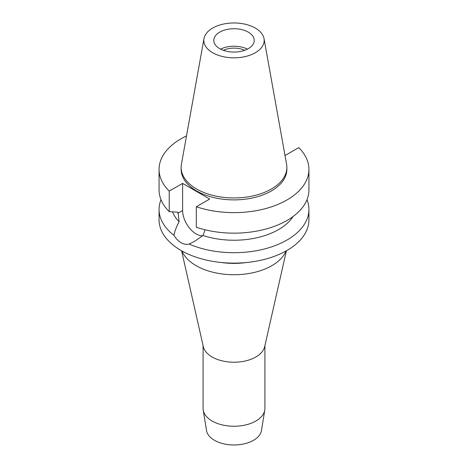 <?xml version="1.0" encoding="UTF-8"?>
<svg xmlns="http://www.w3.org/2000/svg" width="468" height="468" viewBox="0 0 468 468"><rect width="100%" height="100%" fill="white"/><g stroke="black" fill="none" stroke-linecap="round" stroke-linejoin="round"><path stroke-width="0.7" d="M255.341 52.72A30.18 17.427 180 0 1 221.025 56.131A30.18 17.427 180 0 1 203.978 38.598A30.18 17.427 180 0 1 212.659 28.074A30.18 17.427 180 0 1 244.097 23.973A30.18 17.427 180 0 1 264.022 38.598A30.18 17.427 180 0 1 255.341 52.72M264.022 38.598L286.586 164.274A52.866 30.525 180 0 1 286.866 167.421A52.866 30.525 180 0 1 271.381 189.008A52.866 30.525 180 0 1 213.771 195.624A52.866 30.525 180 0 1 181.134 167.421A52.866 30.525 180 0 1 181.414 164.274L203.978 38.598M219.703 32.14A20.218 11.677 0 0 0 213.782 40.394A20.218 11.677 0 0 0 226.26 51.182A20.218 11.677 0 0 0 248.297 48.654A20.218 11.677 0 0 0 254.218 40.394A20.218 11.677 0 0 0 241.74 29.613A20.218 11.677 0 0 0 219.703 32.14M220.598 49.14A20.218 11.677 180 0 1 247.402 49.14M244.665 50.316A16.889 9.752 0 0 0 223.335 50.316M203.077 345.53L203.077 408.394A30.923 17.854 0 0 0 203.211 410.062L206.528 430.537A27.594 15.93 0 0 0 224.64 444.038A27.594 15.93 0 0 0 253.51 440.318A27.594 15.93 0 0 0 261.472 430.537L264.789 410.062A30.923 17.854 0 0 0 264.923 408.394L264.923 345.53M203.211 410.062A30.923 17.854 0 0 0 223.511 425.19A30.923 17.854 0 0 0 255.867 421.024A30.923 17.854 0 0 0 264.789 410.062M286.404 250.789L264.666 346.683A30.923 17.854 180 0 1 255.867 356.99A30.923 17.854 180 0 1 224.049 361.273A30.923 17.854 180 0 1 203.334 346.683L181.596 250.789M181.929 250.971A53.522 30.9 0 0 0 219.41 273.564A53.522 30.9 0 0 0 271.849 265.684A53.522 30.9 0 0 0 286.071 250.971M246.888 262.484A53.522 30.9 180 0 1 221.112 262.484M202.673 235.778A19.147 11.056 60 0 1 196.15 233.947A19.147 11.056 60 0 1 182.614 210.495L182.614 183.397L169.235 191.125A74.933 43.261 180 0 1 159.067 169.363L159.067 189.885A74.933 43.261 0 0 0 169.235 211.647L177.992 212.197L179.115 221.738C176.132 227.384 174.429 231.929 174.008 235.369A74.933 43.261 180 0 1 159.067 209.442L159.067 219.866A74.933 43.261 0 0 0 205.323 259.834A74.933 43.261 0 0 0 286.983 250.456A74.933 43.261 0 0 0 308.933 219.866L308.933 209.442A74.933 43.261 180 0 1 286.983 240.037A74.933 43.261 180 0 1 189.101 244.08L194.401 241.435L202.995 235.527L205.037 229.788M159.067 209.442A74.933 43.261 180 0 1 161.01 199.666M174.008 235.369C175.98 238.657 178.314 241.102 181.017 242.687C183.749 244.237 186.439 244.7 189.101 244.08M172.511 211.858A63.04 36.393 0 0 0 179.115 221.738M306.99 199.666A74.933 43.261 180 0 1 308.933 209.442M202.995 235.527A63.04 36.393 0 0 0 278.577 229.572A63.04 36.393 0 0 0 293.12 216.468M284.936 155.072L285.386 155.335L298.765 147.607A74.933 43.261 180 0 1 308.933 169.363A74.933 43.261 180 0 1 286.983 199.959A74.933 43.261 180 0 1 196.314 206.757L209.693 199.035L182.614 183.397M196.314 206.757L196.314 227.278A74.933 43.261 0 0 0 286.983 220.481A74.933 43.261 0 0 0 308.933 189.885L308.933 169.363M159.067 169.363A74.933 43.261 180 0 1 181.017 138.774A74.933 43.261 180 0 1 186.51 135.901M181.134 167.421L181.134 169.363A52.866 30.525 0 0 0 213.771 197.566A52.866 30.525 0 0 0 271.381 190.95A52.866 30.525 0 0 0 286.866 169.363L286.866 167.421M169.235 191.125L169.235 211.647M177.992 213.162L182.614 210.495"/></g></svg>

